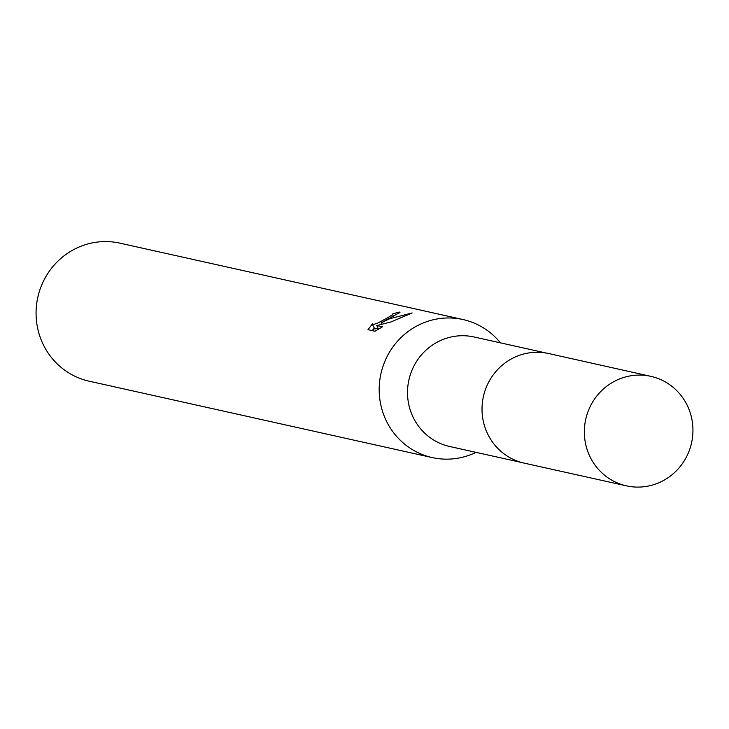 <?xml version="1.0" encoding="UTF-8"?>
<svg xmlns="http://www.w3.org/2000/svg" width="729" height="729" viewBox="0 0 729 729"><rect width="100%" height="100%" fill="white"/><g stroke="black" fill="none" stroke-linecap="round" stroke-linejoin="round"><path stroke-width="1.09" d="M546.376 353.082L474.014 336.971A56.097 54.21 102.6 0 0 438.767 341.363A56.097 54.21 102.6 0 0 407.821 398.462A56.097 54.21 102.6 0 0 449.629 446.476L522 462.587M500.422 342.849A70.713 68.335 102.6 0 0 462.988 319.539A70.713 68.335 102.6 0 0 418.564 325.088A70.713 68.335 102.6 0 0 379.563 397.05A70.713 68.335 102.6 0 0 432.251 457.584A70.713 68.335 102.6 0 0 476.037 452.354M388.985 318.5L381.048 322.892L389.824 318.682L412.149 312.951L390.963 321.945L376.793 325.544L382.47 326.811L374.998 331.239L367.999 329.681L372.528 323.676L372.838 324.687L377.494 323.175L387.099 318.081L392.466 314.782L392.293 314.099A70.713 68.335 -77.4 0 1 399.346 312.058L399.957 312.367L388.985 318.5M462.988 319.539L119.875 243.149A70.713 68.335 102.6 0 0 75.451 248.689A70.713 68.335 102.6 0 0 36.45 320.66A70.713 68.335 102.6 0 0 89.148 381.185L432.251 457.584M374.214 328.269L372.164 330.611M399.72 312.869L399.346 312.058M381.641 324.177L381.048 322.892M377.987 328.15L374.815 329.007L372.446 324.414M378.479 329.216L376.793 325.544M687.802 406.582A56.097 54.21 102.6 0 0 650.86 376.346A56.097 54.21 102.6 0 0 596.404 396.53A56.097 54.21 102.6 0 0 589.479 455.607A56.097 54.21 102.6 0 0 626.475 485.851A56.097 54.21 102.6 0 0 680.895 465.64A56.097 54.21 102.6 0 0 687.802 406.582M650.86 376.346L548.582 353.519A56.142 54.256 102.6 0 0 494.089 373.731A56.142 54.256 102.6 0 0 487.154 432.853A56.142 54.256 102.6 0 0 524.178 463.125L626.475 485.851M392.667 314.308L393.523 316.186"/></g></svg>
